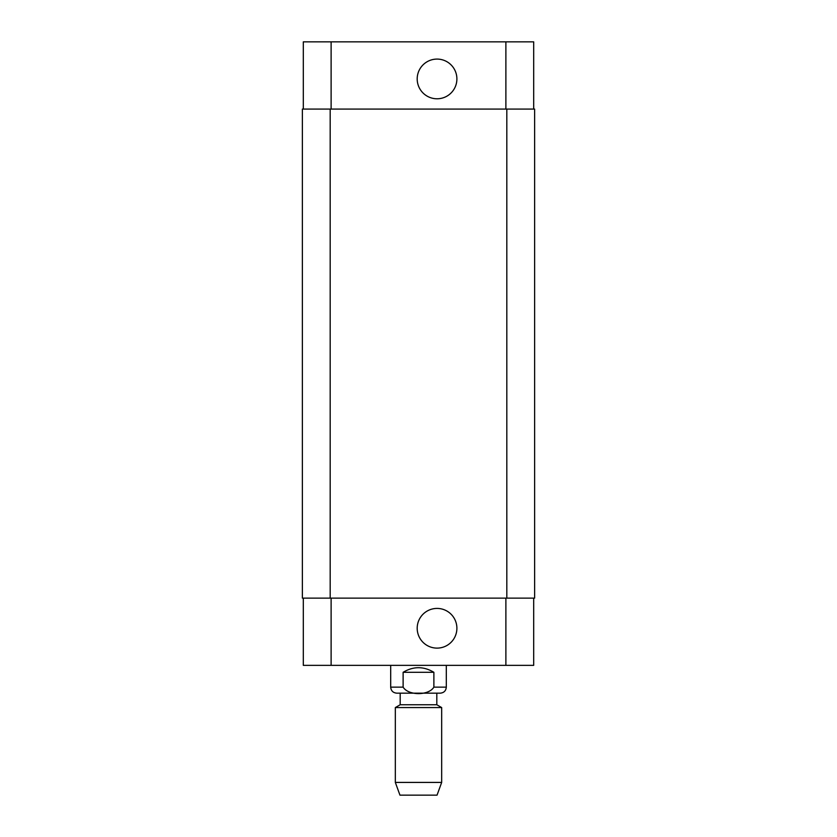 <?xml version="1.0" encoding="UTF-8"?>
<svg xmlns="http://www.w3.org/2000/svg" width="837" height="837" viewBox="0 0 837 837"><rect width="100%" height="100%" fill="white"/><g stroke="black" fill="none" stroke-linecap="round" stroke-linejoin="round"><path stroke-width="1.26" d="M433.88 672.299L433.88 687.135C428.617 695.767 408.383 695.767 403.12 687.135L403.12 672.299L433.88 672.299C423.627 666.179 413.373 666.179 403.12 672.299M400.191 693.162L400.191 704.754L436.809 704.754L436.809 693.162L440.283 693.162L396.717 693.162C393.055 692.806 391.046 690.797 390.691 687.135L403.12 687.135M441.674 707.568L395.326 707.568L395.326 782.417L441.674 782.417L441.674 707.568L436.809 704.754M441.674 782.417L437.04 795.15L399.96 795.15L395.326 782.417M417.192 628.263A19.858 19.858 0 0 1 446.968 611.073A19.858 19.858 0 0 1 446.968 645.463A19.858 19.858 0 0 1 417.192 628.263M417.192 78.94A19.858 19.858 0 0 1 446.968 61.739A19.858 19.858 0 0 1 446.968 96.129A19.858 19.858 0 0 1 417.192 78.94M303.308 109.072L303.308 41.85L533.692 41.85L533.692 109.072M303.308 598.131L303.308 665.352L533.692 665.352L533.692 598.131M330.186 109.072L302.377 109.072L302.377 598.131L534.623 598.131L534.623 109.072L330.186 109.072L330.186 598.131M302.377 109.072L302.377 598.131M446.309 665.352L446.309 687.135L433.88 687.135M331.117 109.072L331.117 41.85M505.883 109.072L505.883 41.85M331.117 598.131L331.117 665.352M505.883 598.131L505.883 665.352M506.814 598.131L506.814 109.072M446.309 687.135C445.954 690.797 443.945 692.806 440.283 693.162M390.691 665.352L390.691 687.135M400.191 704.754L395.326 707.568"/></g></svg>

